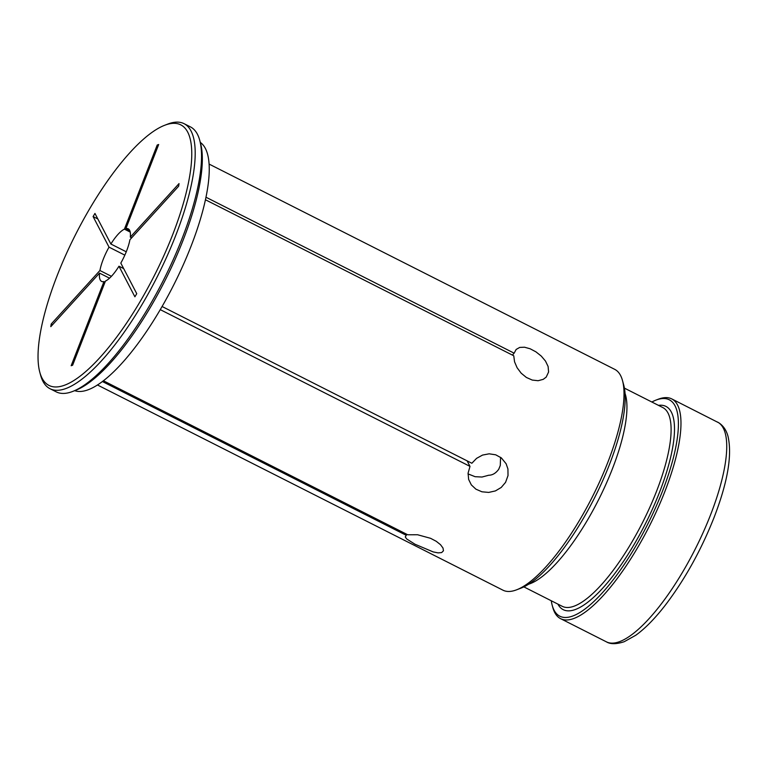 <?xml version="1.0" encoding="UTF-8"?>
<svg xmlns="http://www.w3.org/2000/svg" width="767" height="767" viewBox="0 0 767 767"><rect width="100%" height="100%" fill="white"/><g stroke="black" fill="none" stroke-linecap="round" stroke-linejoin="round"><path stroke-width="1.15" d="M172.709 234.606A146.027 44.4 -63.2 0 0 164.771 125.242A146.027 44.4 -63.2 0 0 75.31 235.076A146.027 44.4 -63.2 0 0 39.788 372.196A146.027 44.4 -63.2 0 0 95.712 362.043A146.027 44.4 -63.2 0 0 172.709 234.606M124.417 229.151L157.216 145.021L158.683 144.503L125.884 228.624A29.472 8.964 116.8 0 1 128.233 228.825A29.472 8.964 116.8 0 1 130.304 237.118L179.037 183.581L178.653 186.189L129.92 239.726A29.472 8.964 116.8 0 1 120.812 263.091L136.747 293.675L134.896 296.8L118.962 266.216A29.472 8.964 116.8 0 1 105.434 281.086L72.625 365.217L71.158 365.734L103.957 281.604A29.472 8.964 116.8 0 1 101.618 281.412A29.472 8.964 116.8 0 1 99.537 273.119L50.804 326.656L51.188 324.048L99.921 270.511A29.472 8.964 116.8 0 1 109.029 247.147L93.095 216.562L94.955 213.437L110.879 244.021A29.472 8.964 116.8 0 1 124.417 229.151L130.227 232.094M209.142 164.1L614.703 369.339A123.755 37.621 116.8 0 1 622.497 380.537L623.744 385.111A120.035 36.5 116.8 0 1 594.55 497.841A120.035 36.5 116.8 0 1 521.014 588.126L516.584 589.823A123.755 37.621 116.8 0 1 502.951 590.178L97.38 384.938M551.272 600.762A121.272 36.874 -63.2 0 0 552.182 605.211A121.272 36.874 -63.2 0 0 598.634 596.774A121.272 36.874 -63.2 0 0 662.573 490.938A121.272 36.874 -63.2 0 0 655.977 400.106A121.272 36.874 -63.2 0 0 651.854 402.013M200.321 142.432A139.22 42.329 116.8 0 1 191.05 246.207A139.22 42.329 116.8 0 1 74.696 390.662M184.08 123.679L190.389 126.871A148.501 45.148 116.8 0 1 199.736 140.313L200.57 143.362A146.027 44.4 116.8 0 1 165.058 280.492A146.027 44.4 116.8 0 1 75.597 390.317L72.644 391.458A148.501 45.148 116.8 0 1 56.279 391.879L49.97 388.687A148.501 45.148 -63.2 0 0 175.787 235.316A148.501 45.148 -63.2 0 0 184.08 123.679A148.501 45.148 -63.2 0 0 167.714 124.101L164.771 125.242M125.884 228.624L129.776 230.599M131.665 237.808L130.304 237.118M206.007 197.244L514.139 353.175L512.394 355.092M514.139 353.175L516.153 349.445L519.71 347.422L524.523 347.211L530.16 348.784L535.941 351.852L541.243 356.061L545.49 361.065L548.098 366.453L548.597 371.995L546.2 377.105L543.209 379.358L538.137 380.71L532.25 380.068L526.373 377.45L521.186 373.193L517.131 367.786L514.561 361.842L513.756 355.773L205.47 199.775M500.573 457.314L500.276 465.483L498.742 469.251C495.856 473.21 492.519 475.204 488.732 475.243L482.021 477.026L475.109 476.7L468.033 473.881M622.497 380.537A123.755 37.621 116.8 0 1 622.555 410.834A123.755 37.621 116.8 0 1 516.584 589.823M162.048 306.484L471.849 463.258L476.575 458.359L482.539 455.08L489.164 453.815L495.722 454.812L501.397 457.947L506.124 463.757L507.927 468.944L508.013 475.598L505.568 482.357L501.225 487.457L495.405 490.918L488.713 492.414L481.916 491.791L475.904 489.164L471.341 484.907L468.637 479.423L468.081 473.172L469.998 466.384L160.226 309.619M103.324 380.729L407.737 534.781L417.574 534.752L430.565 538.309L436.25 541.301L440.517 544.695L443 548.031L443.46 550.802L441.639 552.585L438.091 552.882L433.125 551.895L414.937 544.206L406.663 538.933L405.264 536.9L406.27 535.308L102.327 381.496M552.182 605.211L552.806 607.502A123.132 37.439 -63.2 0 0 560.562 618.643A123.132 37.439 -63.2 0 0 664.884 491.474A123.132 37.439 -63.2 0 0 671.758 398.907A123.132 37.439 -63.2 0 0 658.191 399.252L655.977 400.106M158.27 145.557L157.216 145.021M39.788 372.196L40.622 375.255A148.501 45.148 -63.2 0 0 49.97 388.687M199.736 140.313A148.501 45.148 116.8 0 1 182.105 238.518A148.501 45.148 116.8 0 1 72.644 391.458M103.957 281.604L105.021 282.141M109.528 278.172L99.537 273.119M406.683 534.254L406.27 535.308M52.549 324.738L51.188 324.048M99.921 270.511L111.407 276.321M124.839 255.143L109.029 247.147M97.831 218.95L93.095 216.562M110.879 244.021L126.258 251.797M118.962 266.216L123.688 268.613M467.122 460.862L469.998 466.384M658.469 405.36A113.852 34.611 116.8 0 1 659.63 491.983A113.852 34.611 116.8 0 1 557.887 604.108M624.424 388.131L662.765 407.536A111.378 33.863 116.8 0 1 656.552 491.263A111.378 33.863 116.8 0 1 562.182 606.285L523.842 586.88M528.588 584.205A111.378 33.863 -63.2 0 0 612.373 468.905A111.378 33.863 -63.2 0 0 625.076 393.538M717.519 422.061A123.132 37.439 116.8 0 1 710.645 514.628A123.132 37.439 116.8 0 1 606.313 641.797C610.35 644.318 616.313 644.299 624.223 641.711L635.824 635.229C645.44 628.278 655.488 617.962 665.986 604.291C685.123 578.96 701.105 550.121 713.962 517.744C727.586 482.529 732.284 455.464 728.056 436.538C726.512 430.508 723.492 425.963 718.976 422.895L671.758 398.907M560.562 618.643L606.313 641.797"/></g></svg>
